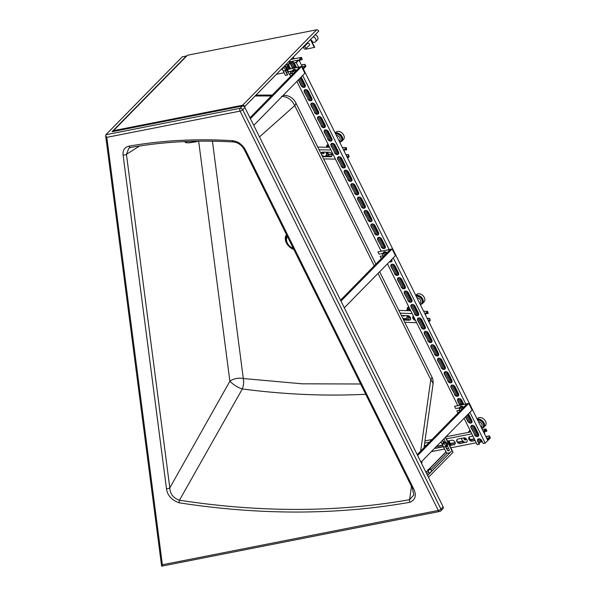 <?xml version="1.0" encoding="UTF-8"?>
<svg xmlns="http://www.w3.org/2000/svg" width="596" height="596" viewBox="0 0 596 596"><rect width="100%" height="100%" fill="white"/><g stroke="black" fill="none" stroke-linecap="round" stroke-linejoin="round"><path stroke-width="0.89" d="M403.641 315.522A1.05 0.745 -135.6 0 0 404.505 315.738M410.376 310.069L410.026 310.419L408.759 308.922L407.12 308.884L406.852 310.449M407.254 308.743A2.496 1.773 44.4 0 1 407.642 307.581A2.496 1.773 44.4 0 1 408.938 307.178M409.273 307.856L408.156 307.827L407.12 308.884M398.843 310.397L410.711 310.754M409.303 310.747A1.05 0.745 -135.6 0 0 407.642 309.644L406.651 310.658M409.452 308.214L408.759 308.922M416.947 297.799A3.285 2.339 44.4 0 1 419.793 299.185A3.285 2.339 44.4 0 1 420.754 302.06A3.285 2.339 44.4 0 1 420.292 302.939L419.77 303.476M416.239 296.361A4.597 3.271 44.4 0 1 420.612 297.888A4.597 3.271 44.4 0 1 422.266 302.232A4.597 3.271 44.4 0 1 421.618 303.461A4.597 3.271 44.4 0 1 420.12 304.183M408.789 315.925L409.199 317.266L408.685 317.795A0.529 0.372 -135.6 0 1 408.387 318.234L406.234 318.182M408.901 317.705A0.529 0.372 -135.6 0 0 409.199 317.266M408.044 315.686L408.685 317.795M406.606 317.795A3.941 2.809 -135.6 0 0 406.815 317.616A3.941 2.809 -135.6 0 0 407.418 315.649M416.075 296.026A4.731 3.367 44.4 0 1 417.476 295.758A4.731 3.367 44.4 0 1 422.035 298.633A4.731 3.367 44.4 0 1 422.102 303.155A4.731 3.367 44.4 0 1 421.409 303.655M415.844 295.571A5.252 3.74 44.4 0 1 421.841 297.717A5.252 3.74 44.4 0 1 422.475 303.528A5.252 3.74 44.4 0 1 420.225 304.392M415.747 295.378L416.522 294.588A5.252 3.74 44.4 0 1 422.892 295.594A5.252 3.74 44.4 0 1 424.024 301.949L422.475 303.528M402.62 318.011A3.941 2.809 -135.6 0 0 406.427 318.011A3.941 2.809 -135.6 0 0 406.964 315.634M402.866 315.5A1.05 0.745 -135.6 0 0 404.528 315.552M322.496 152.099A1.05 0.745 -135.6 0 0 323.911 153.381M326.66 146.385A2.496 1.773 44.4 0 1 327.048 145.223A2.496 1.773 44.4 0 1 328.344 144.821M328.679 145.499L327.554 145.476L326.347 147.227M328.761 147.272L328.15 146.556L326.519 146.527M328.016 147.257A1.05 0.745 -135.6 0 0 327.1 147.242M328.85 145.841L328.15 146.556M336.353 135.441A3.285 2.339 44.4 0 1 339.191 136.819A3.285 2.339 44.4 0 1 340.167 139.68A3.285 2.339 44.4 0 1 339.698 140.574L339.169 141.11M335.637 134.003A4.597 3.271 44.4 0 1 340.003 135.516A4.597 3.271 44.4 0 1 341.672 139.851A4.597 3.271 44.4 0 1 341.024 141.103A4.597 3.271 44.4 0 1 339.526 141.826M327.778 152.189L328.612 154.878L328.098 155.407A0.529 0.372 -135.6 0 1 327.807 155.854L325.654 155.809M328.322 155.325A0.529 0.372 -135.6 0 0 328.612 154.878M327.092 152.181L328.098 155.407M326.012 155.437A3.941 2.809 -135.6 0 0 326.221 155.258A3.941 2.809 -135.6 0 0 326.526 152.166M335.474 133.668A4.731 3.367 44.4 0 1 336.852 133.4A4.731 3.367 44.4 0 1 341.433 136.261A4.731 3.367 44.4 0 1 341.501 140.798A4.731 3.367 44.4 0 1 340.808 141.289M335.25 133.213A5.252 3.74 44.4 0 1 341.247 135.359A5.252 3.74 44.4 0 1 341.88 141.17A5.252 3.74 44.4 0 1 339.631 142.034M335.153 133.02L335.928 132.23A5.252 3.74 44.4 0 1 342.298 133.236A5.252 3.74 44.4 0 1 343.43 139.583L341.88 141.17M323.658 156.264A3.941 2.809 -135.6 0 0 325.833 155.653A3.941 2.809 -135.6 0 0 325.945 152.159M322.302 152.129A1.05 0.745 -135.6 0 0 323.77 153.626A1.05 0.745 -135.6 0 0 323.203 152.107M287.644 64.681L289.716 68.853M286.847 70.127A2.63 1.87 -135.6 0 0 286.989 70A2.63 1.87 -135.6 0 0 287.071 69.903A2.63 1.87 -135.6 0 0 285.149 66.029A2.63 1.87 -135.6 0 0 284.91 65.962M285.074 70.633A2.63 1.87 -135.6 0 0 286.728 70.268A2.63 1.87 -135.6 0 0 286.832 67.996A2.63 1.87 -135.6 0 0 284.657 66.223M282.832 70.201L285.447 75.468L287.637 74.88L285.566 70.701M287.443 75.074L285.26 70.671M287.071 69.903L289.447 74.679L289.902 74.589M286.505 64.338L288.829 69.024M290.014 71.408L291.057 73.502M282.139 68.801L282.355 69.24M282.482 68.436A1.706 1.214 -135.6 0 0 283.07 70.44A1.706 1.214 -135.6 0 0 285.037 70.678L286.073 69.62A1.706 1.214 -135.6 0 0 285.953 67.847A1.706 1.214 -135.6 0 0 284.128 66.968A1.706 1.214 -135.6 0 0 283.785 67.11M286.698 64.137L289.097 68.972M290.282 71.356L291.317 73.45M285.037 70.678A1.706 1.214 -135.6 0 0 284.925 68.905A1.706 1.214 -135.6 0 0 283.1 68.026A1.706 1.214 -135.6 0 0 282.75 68.16M448.103 440.965L450.226 445.242M448.989 440.787L451.112 445.07M447.134 446.069A2.63 1.87 -135.6 0 0 447.276 445.95A2.63 1.87 -135.6 0 0 447.365 445.853A2.63 1.87 -135.6 0 0 445.435 441.979A2.63 1.87 -135.6 0 0 443.528 442.269A2.63 1.87 -135.6 0 0 443.439 442.366L442.433 440.347M445.368 446.583A2.63 1.87 -135.6 0 0 446.255 446.613A2.63 1.87 -135.6 0 0 447.015 446.21A2.63 1.87 -135.6 0 0 447.179 444.057A2.63 1.87 -135.6 0 0 445.182 442.239A2.63 1.87 -135.6 0 0 443.268 442.537A2.63 1.87 -135.6 0 0 442.932 444.191M447.365 445.853L449.175 449.511A1.311 0.939 -135.6 0 1 449.116 450.628A1.311 0.939 -135.6 0 1 447.179 449.905L445.547 446.62M443.893 438.857L445.435 441.979M447.179 449.905L445.853 446.65M443.633 442.172L442.627 440.146M429.195 468.955L445.957 451.865L443.119 446.151M442.642 445.19L440.98 441.83M445.957 451.865L446.978 453.258L430.841 469.715M449.712 452.722L446.978 453.258M427.496 475.37L451.954 450.68L445.346 437.375M445.331 446.62L446.359 445.57A1.706 1.214 -135.6 0 0 445.994 443.506A1.706 1.214 -135.6 0 0 443.923 443.178L442.888 444.229A1.706 1.214 -135.6 0 0 443.007 446.002A1.706 1.214 -135.6 0 0 444.832 446.881A1.706 1.214 -135.6 0 0 445.331 446.62A1.706 1.214 -135.6 0 0 444.959 444.556A1.706 1.214 -135.6 0 0 442.888 444.229M447.373 449.704A1.311 0.939 -135.6 0 0 449.205 450.516M428.464 477.329L453.035 452.275L445.54 437.181M425.946 472.263L427.898 470.274M426.028 472.427L427.98 470.438M429.567 468.821L446.255 451.805M428.695 471.898L426.751 473.88M427.816 470.125A1.445 0.447 153.6 0 1 428.01 469.7A1.445 0.447 153.6 0 1 429.388 468.881A1.445 0.447 153.6 0 1 430.409 468.836A1.445 0.447 153.6 0 1 429.306 469.879A1.445 0.447 153.6 0 1 427.816 470.125L429.209 472.919A1.445 0.447 -26.4 0 0 429.828 472.993M427.578 475.533L451.954 450.68M288.799 61.991L298.909 60.002L300.019 62.245L299.386 60.189L301.457 58.08L302.232 59.652L299.401 60.203M302.232 59.652L301.494 57.372L291.384 59.362M298.544 67.117L296.324 62.64L301.494 57.372M301.487 65.202L304.936 64.308L301.39 65.009M295.847 66.096L295.191 66.231M304.936 64.308L305.934 66.327L303.349 68.957L302.239 66.722L303.386 68.249L305.457 66.141L302.619 66.7M291.816 71.229L290.356 71.513M288.091 71.96L286.363 72.302M284.098 72.749L276.849 74.172M304.675 64.577L305.457 66.141M295.288 66.424L295.944 66.29M281.96 68.965A2.63 1.87 -135.6 0 0 282.377 69.352M287.026 64.8L288.024 64.606A2.63 1.87 -135.6 0 1 288.509 64.577M281.707 69.233A2.63 1.87 -135.6 0 0 282.653 69.963M478.037 439.066A2.63 1.87 -135.6 0 0 478.029 441.159L479.475 444.065L477.217 444.728L464.09 418.273M459.509 409.042L458.957 407.94M457.773 405.556L387.422 263.827M382.841 254.604L382.289 253.494M381.105 251.11L296.868 81.406M292.286 72.176L291.735 71.073M290.55 68.689L288.33 64.212L290.915 61.582L292.71 61.224L295.482 66.812M296.324 62.64L294.014 62.878L296.115 62.364L297.918 60.516L296.719 60.755L297.106 60.36L298.909 60.002L487.796 440.518L490.381 437.881L489.376 435.87L485.978 436.861M302.694 75.468L389.106 249.538M393.248 257.889L465.767 403.976M469.916 412.335L485.211 443.148L487.796 440.518L486.686 438.276L489.659 437.606L488.988 436.265M288.33 64.212L290.9 63.705L289.313 63.697L291.124 61.857L292.323 61.619L294.953 66.916M479.095 443.305L480.011 442.366L478.297 438.909M476.986 436.272L471.63 425.477M470.318 422.847L466.72 415.591M460.976 404.021L458.294 398.62M456.99 395.982L451.626 385.187M450.323 382.558L444.959 371.755M443.655 369.125L438.291 358.33M436.987 355.693L431.631 344.898M430.319 342.268L424.963 331.465M423.652 328.836L418.295 318.041M416.984 315.403L411.627 304.608M410.324 301.978L404.96 291.176M403.656 288.546L398.292 277.751M396.988 275.114L391.632 264.319M390.32 261.689L390.052 261.145M383.653 248.256L378.296 237.461M376.985 234.824L371.628 224.029M370.325 221.399L364.961 210.597M363.657 207.967L358.293 197.172M356.989 194.534L351.625 183.739M350.321 181.109L344.965 170.307M343.654 167.677L338.297 156.882M336.986 154.245L331.629 143.45M330.318 140.82L324.962 130.017M323.658 127.388L318.294 116.593M316.99 113.955L311.626 103.16M310.322 100.53L304.958 89.728M303.655 87.098L299.497 78.724M293.754 67.154L291.124 61.857M296.719 60.755L297.046 61.41M480.011 442.366L481.598 441.74L480.294 439.103M300.369 77.83L304.906 86.964M306.24 89.646L311.566 100.389M312.9 103.078L318.234 113.821M319.568 116.503L324.902 127.253M326.236 129.935L331.57 140.678M332.903 143.368L338.237 154.111M339.571 156.793L344.905 167.543M346.239 170.225L351.573 180.968M352.899 183.657L358.233 194.4M359.567 197.082L364.901 207.833M366.235 210.515L371.569 221.258M372.902 223.947L378.236 234.69M379.57 237.372L384.904 248.122M390.924 260.258L391.572 261.547M392.906 264.237L398.24 274.98M399.566 277.661L404.9 288.412M406.234 291.094L411.568 301.837M412.901 304.526L418.236 315.269M419.569 317.951L424.903 328.701M426.237 331.383L431.571 342.126M432.905 344.816L438.239 355.559M439.572 358.241L444.899 368.991M446.233 371.673L451.567 382.416M452.9 385.105L458.235 395.848M459.568 398.53L462.176 403.783M467.592 414.697L471.57 422.706M472.904 425.395L478.238 436.138M479.571 438.82L481.21 442.135M300.757 77.435L305.271 86.524M306.962 89.929L311.939 99.957M313.63 103.361L318.607 113.389M320.29 116.786L325.274 126.814M326.958 130.219L331.935 140.246M333.626 143.651L338.603 153.679M340.294 157.076L345.27 167.103M346.961 170.508L351.938 180.536M353.629 183.941L358.606 193.968M360.297 197.365L365.274 207.393M366.957 210.798L371.941 220.825M373.625 224.23L378.602 234.258M380.293 237.655L385.269 247.683M391.311 259.863L391.937 261.115M393.628 264.52L398.605 274.547M400.296 277.945L405.273 287.972M406.964 291.377L411.94 301.405M413.624 304.809L418.608 314.837M420.292 318.234L425.268 328.262M426.959 331.667L431.936 341.694M433.627 345.099L438.604 355.127M440.295 358.524L445.272 368.551M446.963 371.956L451.939 381.984M453.623 385.388L458.607 395.416M460.291 398.813L462.705 403.678M467.979 414.302L471.935 422.273M473.626 425.678L478.603 435.706M292.323 61.619L292.71 61.224M291.161 63.444A2.63 1.87 -135.6 0 0 291.362 65.12L292.904 68.227M298.581 79.655L301.367 85.265A2.63 1.87 -135.6 0 0 305.1 86.837M304.705 89.892A2.63 1.87 -135.6 0 0 304.698 91.978L308.028 98.698A2.63 1.87 -135.6 0 0 311.768 100.262M311.365 103.317A2.63 1.87 -135.6 0 0 311.365 105.41L314.695 112.123A2.63 1.87 -135.6 0 0 318.435 113.694M318.033 116.749A2.63 1.87 -135.6 0 0 318.033 118.842L321.363 125.555A2.63 1.87 -135.6 0 0 325.103 127.127M324.701 130.181A2.63 1.87 -135.6 0 0 324.701 132.267L328.031 138.987A2.63 1.87 -135.6 0 0 331.763 140.552M331.369 143.606A2.63 1.87 -135.6 0 0 331.361 145.7L334.699 152.412A2.63 1.87 -135.6 0 0 338.431 153.984M338.036 157.039A2.63 1.87 -135.6 0 0 338.029 159.132L341.366 165.844A2.63 1.87 -135.6 0 0 345.099 167.416M344.704 170.471A2.63 1.87 -135.6 0 0 344.697 172.557L348.034 179.277A2.63 1.87 -135.6 0 0 351.767 180.841M351.364 183.896A2.63 1.87 -135.6 0 0 351.364 185.989L354.695 192.702A2.63 1.87 -135.6 0 0 358.434 194.274M358.032 197.328A2.63 1.87 -135.6 0 0 358.032 199.422L361.362 206.134A2.63 1.87 -135.6 0 0 365.102 207.706M364.7 210.76A2.63 1.87 -135.6 0 0 364.7 212.846L368.03 219.566A2.63 1.87 -135.6 0 0 371.762 221.131M371.368 224.185A2.63 1.87 -135.6 0 0 371.36 226.279L374.698 232.991A2.63 1.87 -135.6 0 0 378.43 234.563M378.035 237.618A2.63 1.87 -135.6 0 0 378.028 239.711L381.365 246.424A2.63 1.87 -135.6 0 0 385.098 247.996M389.717 261.488A2.63 1.87 -135.6 0 0 391.766 261.421M391.371 264.475A2.63 1.87 -135.6 0 0 391.363 266.568L394.694 273.281A2.63 1.87 -135.6 0 0 398.433 274.853M398.031 277.907A2.63 1.87 -135.6 0 0 398.031 280.001L401.361 286.713A2.63 1.87 -135.6 0 0 405.101 288.285M404.699 291.34A2.63 1.87 -135.6 0 0 404.699 293.426L408.029 300.146A2.63 1.87 -135.6 0 0 411.769 301.71M411.367 304.765A2.63 1.87 -135.6 0 0 411.367 306.858L414.697 313.57A2.63 1.87 -135.6 0 0 418.429 315.142M418.034 318.197A2.63 1.87 -135.6 0 0 418.027 320.29L421.365 327.003A2.63 1.87 -135.6 0 0 425.097 328.575M424.702 331.629A2.63 1.87 -135.6 0 0 424.695 333.715L428.032 340.435A2.63 1.87 -135.6 0 0 431.765 342M431.37 345.054A2.63 1.87 -135.6 0 0 431.362 347.148L434.7 353.86A2.63 1.87 -135.6 0 0 438.433 355.432M438.038 358.487A2.63 1.87 -135.6 0 0 438.03 360.58L441.36 367.292A2.63 1.87 -135.6 0 0 445.1 368.864M444.698 371.919A2.63 1.87 -135.6 0 0 444.698 374.005L448.028 380.725A2.63 1.87 -135.6 0 0 451.768 382.289M451.366 385.344A2.63 1.87 -135.6 0 0 451.366 387.437L454.696 394.15A2.63 1.87 -135.6 0 0 458.436 395.722M458.033 398.776A2.63 1.87 -135.6 0 0 458.033 400.87L460.127 405.094M465.804 416.522L468.031 421.014A2.63 1.87 -135.6 0 0 471.764 422.579M471.369 425.633A2.63 1.87 -135.6 0 0 471.362 427.727L474.699 434.439A2.63 1.87 -135.6 0 0 478.432 436.011M478.029 441.159L477.768 441.42A2.63 1.87 -135.6 0 1 477.895 439.185A2.63 1.87 -135.6 0 1 481.769 440.63L483.214 443.543L485.211 443.148M477.768 441.42L479.214 444.333M296.547 67.504L295.102 64.599A2.63 1.87 -135.6 0 0 293.754 63.146M290.9 63.705A2.63 1.87 -135.6 0 0 291.109 65.381L292.547 68.294M298.32 79.924L301.107 85.526A2.63 1.87 -135.6 0 0 304.981 86.979A2.63 1.87 -135.6 0 0 305.107 84.744L301.77 78.024A2.63 1.87 -135.6 0 0 301.092 77.1M307.774 98.958A2.63 1.87 -135.6 0 0 311.648 100.404A2.63 1.87 -135.6 0 0 311.768 98.169L308.437 91.456A2.63 1.87 -135.6 0 0 304.563 90.011A2.63 1.87 -135.6 0 0 304.437 92.246L308.028 98.698M314.442 112.391A2.63 1.87 -135.6 0 0 318.316 113.836A2.63 1.87 -135.6 0 0 318.435 111.601L315.105 104.889A2.63 1.87 -135.6 0 0 311.231 103.443A2.63 1.87 -135.6 0 0 311.105 105.671L314.695 112.123M321.102 125.816A2.63 1.87 -135.6 0 0 324.976 127.268A2.63 1.87 -135.6 0 0 325.103 125.033L321.773 118.313A2.63 1.87 -135.6 0 0 317.899 116.868A2.63 1.87 -135.6 0 0 317.772 119.103L321.363 125.555M327.77 139.248A2.63 1.87 -135.6 0 0 331.644 140.693A2.63 1.87 -135.6 0 0 331.771 138.458L328.433 131.746A2.63 1.87 -135.6 0 0 324.567 130.3A2.63 1.87 -135.6 0 0 324.44 132.536L328.031 138.987M334.438 152.68A2.63 1.87 -135.6 0 0 338.312 154.126A2.63 1.87 -135.6 0 0 338.439 151.891L335.101 145.178A2.63 1.87 -135.6 0 0 331.227 143.733A2.63 1.87 -135.6 0 0 331.108 145.96L334.699 152.412M341.106 166.105A2.63 1.87 -135.6 0 0 344.98 167.558A2.63 1.87 -135.6 0 0 345.106 165.323L341.769 158.603A2.63 1.87 -135.6 0 0 337.895 157.158A2.63 1.87 -135.6 0 0 337.776 159.393L341.366 165.844M347.773 179.538A2.63 1.87 -135.6 0 0 351.647 180.983A2.63 1.87 -135.6 0 0 351.767 178.748L348.436 172.035A2.63 1.87 -135.6 0 0 344.562 170.59A2.63 1.87 -135.6 0 0 344.436 172.825L348.034 179.277M354.441 192.97A2.63 1.87 -135.6 0 0 358.315 194.415A2.63 1.87 -135.6 0 0 358.434 192.18L355.104 185.468A2.63 1.87 -135.6 0 0 351.23 184.022A2.63 1.87 -135.6 0 0 351.104 186.25L354.695 192.702M361.109 206.395A2.63 1.87 -135.6 0 0 364.983 207.848A2.63 1.87 -135.6 0 0 365.102 205.613L361.772 198.893A2.63 1.87 -135.6 0 0 357.898 197.447A2.63 1.87 -135.6 0 0 357.771 199.682L361.362 206.134M367.769 219.827A2.63 1.87 -135.6 0 0 371.643 221.272A2.63 1.87 -135.6 0 0 371.77 219.037L368.44 212.325A2.63 1.87 -135.6 0 0 364.566 210.88A2.63 1.87 -135.6 0 0 364.439 213.115L368.03 219.566M374.437 233.26A2.63 1.87 -135.6 0 0 378.311 234.705A2.63 1.87 -135.6 0 0 378.438 232.47L375.1 225.757A2.63 1.87 -135.6 0 0 371.226 224.312A2.63 1.87 -135.6 0 0 371.107 226.54L374.698 232.991M381.105 246.684A2.63 1.87 -135.6 0 0 384.979 248.137A2.63 1.87 -135.6 0 0 385.105 245.902L381.768 239.182A2.63 1.87 -135.6 0 0 377.894 237.737A2.63 1.87 -135.6 0 0 377.775 239.972L381.365 246.424M389.464 261.748A2.63 1.87 -135.6 0 0 391.647 261.562A2.63 1.87 -135.6 0 0 391.788 259.372M394.44 273.549A2.63 1.87 -135.6 0 0 398.314 274.994A2.63 1.87 -135.6 0 0 398.433 272.759L395.103 266.047A2.63 1.87 -135.6 0 0 391.229 264.602A2.63 1.87 -135.6 0 0 391.103 266.829L394.694 273.281M401.108 286.974A2.63 1.87 -135.6 0 0 404.982 288.427A2.63 1.87 -135.6 0 0 405.101 286.192L401.771 279.472A2.63 1.87 -135.6 0 0 397.897 278.027A2.63 1.87 -135.6 0 0 397.77 280.262L401.361 286.713M407.776 300.406A2.63 1.87 -135.6 0 0 411.642 301.852A2.63 1.87 -135.6 0 0 411.769 299.617L408.439 292.904A2.63 1.87 -135.6 0 0 404.565 291.459A2.63 1.87 -135.6 0 0 404.438 293.694L408.029 300.146M414.436 313.839A2.63 1.87 -135.6 0 0 418.31 315.284A2.63 1.87 -135.6 0 0 418.437 313.049L415.107 306.337A2.63 1.87 -135.6 0 0 411.233 304.891A2.63 1.87 -135.6 0 0 411.106 307.119L414.697 313.57M421.104 327.264A2.63 1.87 -135.6 0 0 424.978 328.716A2.63 1.87 -135.6 0 0 425.104 326.481L421.767 319.761A2.63 1.87 -135.6 0 0 417.893 318.316A2.63 1.87 -135.6 0 0 417.774 320.551L421.365 327.003M427.772 340.696A2.63 1.87 -135.6 0 0 431.646 342.141A2.63 1.87 -135.6 0 0 431.772 339.906L428.435 333.194A2.63 1.87 -135.6 0 0 424.561 331.748A2.63 1.87 -135.6 0 0 424.441 333.983L428.032 340.435M434.439 354.128A2.63 1.87 -135.6 0 0 438.313 355.574A2.63 1.87 -135.6 0 0 438.44 353.339L435.102 346.626A2.63 1.87 -135.6 0 0 431.228 345.181A2.63 1.87 -135.6 0 0 431.102 347.408L434.7 353.86M441.107 367.553A2.63 1.87 -135.6 0 0 444.981 369.006A2.63 1.87 -135.6 0 0 445.1 366.771L441.77 360.051A2.63 1.87 -135.6 0 0 437.896 358.606A2.63 1.87 -135.6 0 0 437.769 360.841L441.36 367.292M447.775 380.986A2.63 1.87 -135.6 0 0 451.649 382.431A2.63 1.87 -135.6 0 0 451.768 380.196L448.438 373.483A2.63 1.87 -135.6 0 0 444.564 372.038A2.63 1.87 -135.6 0 0 444.437 374.273L448.028 380.725M454.435 394.418A2.63 1.87 -135.6 0 0 458.309 395.863A2.63 1.87 -135.6 0 0 458.436 393.628L455.106 386.916A2.63 1.87 -135.6 0 0 451.232 385.47A2.63 1.87 -135.6 0 0 451.105 387.698L454.696 394.15M463.77 404.371L461.773 400.341A2.63 1.87 -135.6 0 0 457.899 398.895A2.63 1.87 -135.6 0 0 457.773 401.13L459.769 405.161M465.543 416.79L467.771 421.275A2.63 1.87 -135.6 0 0 471.645 422.72A2.63 1.87 -135.6 0 0 471.771 420.485L468.456 413.818M474.438 434.707A2.63 1.87 -135.6 0 0 478.312 436.153A2.63 1.87 -135.6 0 0 478.439 433.918L475.101 427.205A2.63 1.87 -135.6 0 0 471.227 425.76A2.63 1.87 -135.6 0 0 471.108 427.988L474.699 434.439M482.253 441.606L481.598 441.74M476.256 442.791L450.814 447.797M448.55 448.244L446.814 448.587M444.549 449.034L431.37 451.626M424.978 440.936L432.003 439.55M445.897 436.816L470.855 431.899M476.197 430.848L476.852 430.722M482.387 429.627L485.934 428.934L483.349 431.564L484.466 433.799L484.742 433.18L484.071 431.839L485.882 429.999L486.545 431.34L486.932 430.945L485.934 428.934M424.665 443.119L429.418 442.187M443.32 439.446L444.109 439.289M446.374 438.842L471.816 433.836M477.158 432.785L477.806 432.659M487.185 438.105L487.848 439.453L489.659 437.606M484.086 431.824L486.545 431.34M436.25 446.65L442.694 445.383M450.502 443.841L455.24 442.91M457.944 442.381L462.794 441.42M470.505 439.908L474.438 439.133M436.637 446.255L442.59 445.085M450.36 443.551L455.173 442.605M457.691 442.113L462.652 441.129M470.356 439.617L474.297 438.842M485.837 436.57L489.376 435.87M435.087 447.834A2.63 1.87 -135.6 0 0 436.347 447.976L442.344 446.799A2.63 1.87 -135.6 0 0 442.97 446.523M449.608 445.368L454.338 444.437A2.63 1.87 -135.6 0 0 454.964 444.162M457.229 439.319A2.63 1.87 -135.6 0 0 457.601 442.008A2.63 1.87 -135.6 0 0 460.335 443.253L466.333 442.076A2.63 1.87 -135.6 0 0 466.959 441.8M469.223 436.957A2.63 1.87 -135.6 0 0 469.596 439.647A2.63 1.87 -135.6 0 0 472.33 440.891L475.049 440.355M424.307 445.652L426.431 445.227M434.827 448.095A2.63 1.87 -135.6 0 0 436.093 448.244L442.09 447.06A2.63 1.87 -135.6 0 0 442.85 446.665A2.63 1.87 -135.6 0 0 443.148 446.203M441.517 442.91A2.63 1.87 -135.6 0 0 440.273 442.552M449.704 445.562L454.077 444.698A2.63 1.87 -135.6 0 0 454.845 444.303A2.63 1.87 -135.6 0 0 454.666 441.576A2.63 1.87 -135.6 0 0 451.857 440.22L447.484 441.085M466.072 442.336A2.63 1.87 -135.6 0 0 466.839 441.941A2.63 1.87 -135.6 0 0 466.661 439.215A2.63 1.87 -135.6 0 0 463.852 437.859L457.855 439.043A2.63 1.87 -135.6 0 0 457.095 439.438A2.63 1.87 -135.6 0 0 457.266 442.165A2.63 1.87 -135.6 0 0 460.075 443.521L466.333 442.076M472.926 436.071L469.849 436.682A2.63 1.87 -135.6 0 0 469.082 437.077A2.63 1.87 -135.6 0 0 469.261 439.803A2.63 1.87 -135.6 0 0 472.069 441.159L475.146 440.548M292.733 67.884L296.383 67.169M292.494 67.4L296.137 66.685M296.435 70.417A2.63 1.87 -135.6 0 0 296.197 70.194A2.63 1.87 -135.6 0 0 293.15 69.814A2.63 1.87 -135.6 0 0 293.031 69.956M296.175 70.686A2.63 1.87 -135.6 0 0 292.889 70.075A2.63 1.87 -135.6 0 0 292.554 71.736M296.197 70.194L296.763 70.082M249.985 117.777L299.751 67.035L287.361 69.479L288.471 71.714L292.494 70.924M292.435 73.233L289.582 73.956L290.788 76.169M292.517 73.375L289.582 73.956M295.713 71.155A1.706 1.214 -135.6 0 0 293.545 70.723L292.509 71.773A1.706 1.214 -135.6 0 0 292.986 73.934M253.747 125.361L304.876 73.241L301.546 66.521L287.361 69.479M250.417 118.649L301.546 66.521M294.685 72.205A1.706 1.214 -135.6 0 0 292.509 71.773M386.99 252.846A2.63 1.87 -135.6 0 0 386.752 252.615A2.63 1.87 -135.6 0 0 383.705 252.235A2.63 1.87 -135.6 0 0 383.586 252.376M386.73 253.106A2.63 1.87 -135.6 0 0 383.444 252.503A2.63 1.87 -135.6 0 0 383.109 254.157M386.752 252.615L387.318 252.503M340.54 300.198L390.305 249.456L377.916 251.899L379.026 254.134L383.049 253.345M382.99 255.654L380.136 256.377L381.343 258.597M383.072 255.796L380.136 256.377M386.268 253.576A1.706 1.214 -135.6 0 0 384.1 253.144L383.064 254.194A1.706 1.214 -135.6 0 0 383.541 256.355M344.302 307.782L395.431 255.662L392.101 248.949L377.916 251.899M340.972 301.069L392.101 248.949M385.24 254.626A1.706 1.214 -135.6 0 0 383.064 254.194M459.956 404.751L463.599 404.036M459.717 404.267L463.36 403.552M463.651 407.284A2.63 1.87 -135.6 0 0 463.42 407.061A2.63 1.87 -135.6 0 0 460.373 406.681A2.63 1.87 -135.6 0 0 460.246 406.822M463.397 407.552A2.63 1.87 -135.6 0 0 460.112 406.941A2.63 1.87 -135.6 0 0 459.769 408.603M463.42 407.061L463.986 406.949M417.2 454.636L466.973 403.902L454.584 406.345L455.694 408.58L459.717 407.791M459.658 410.1L456.804 410.815L458.011 413.035M459.74 410.242L456.804 410.815M462.936 408.014A1.706 1.214 -135.6 0 0 460.768 407.589L459.732 408.64A1.706 1.214 -135.6 0 0 460.209 410.8M420.97 462.228L472.099 410.108L468.769 403.388L454.584 406.345M417.64 455.515L468.769 403.388M461.9 409.072A1.706 1.214 -135.6 0 0 459.732 408.64M423.614 311.216L427.563 311.35L428.174 313.392L425.946 313.593M416.693 310.993L417.423 311.015M400.214 313.161L412.104 313.556M418.064 313.757L418.683 313.772M424.985 313.98L427.563 311.35M428.889 321.855L430.282 320.432L429.671 318.391L427.131 318.309M428.695 321.46L429.887 320.246L429.671 318.391M425.827 315.686L425.38 314.174L427.444 312.066L427.921 313.66M414.25 317.884L413.065 317.839M410.532 317.757L409.057 317.713M423.339 322.92L422.609 322.898M416.649 322.704L404.758 322.309M429.887 320.246L428.062 320.186M421.879 319.978L421.148 319.955M415.181 319.761L414.6 319.739M410.45 319.605L403.298 319.367M408.796 317.973L410.629 318.033M413.17 318.115L414.391 318.16M427.265 318.584L429.411 318.651M421.335 320.335L422.065 320.357M413.252 316.185A2.63 1.87 -135.6 0 0 413.296 318.376A2.63 1.87 -135.6 0 0 415.337 320.059M403.485 319.747L409.37 319.94A2.63 1.87 -135.6 0 0 410.428 319.635M421.476 320.611L422.206 320.641M413.371 316.103A2.63 1.87 -135.6 0 0 413.11 316.312A2.63 1.87 -135.6 0 0 413.095 318.741A2.63 1.87 -135.6 0 0 415.509 320.41M401.354 315.448L407.753 315.664A2.63 1.87 -135.6 0 1 410.279 317.266A2.63 1.87 -135.6 0 1 410.309 319.776A2.63 1.87 -135.6 0 1 409.117 320.208L403.619 320.022M464.373 438.172A1.05 0.745 -135.6 0 0 465.767 439.543M468.516 432.361A2.496 1.773 44.4 0 1 468.91 431.385A2.496 1.773 44.4 0 1 470.415 431.02M470.669 431.534L468.732 432.316M470.684 431.564L470.229 432.025M478.409 421.603A3.285 2.339 44.4 0 1 482.067 425.35A3.285 2.339 44.4 0 1 481.553 426.743L481.158 427.146M477.672 420.128A4.597 3.271 44.4 0 1 483.602 425.32A4.597 3.271 44.4 0 1 482.879 427.265A4.597 3.271 44.4 0 1 481.561 427.958M469.119 437.121L470.475 440.444M464.917 442.292L463.777 442.515A0.529 0.372 -135.6 0 1 463.152 442.143L462.153 440.124M461.669 439.148L461.282 438.365M469 438.44L469.581 439.625M477.493 419.763A4.731 3.367 44.4 0 1 477.985 419.621A4.731 3.367 44.4 0 1 483.043 422.057A4.731 3.367 44.4 0 1 483.363 426.959A4.731 3.367 44.4 0 1 482.671 427.459M477.269 419.308A5.252 3.74 44.4 0 1 483.177 421.61A5.252 3.74 44.4 0 1 483.736 427.332A5.252 3.74 44.4 0 1 482.209 428.129A5.252 3.74 44.4 0 1 481.68 428.189M477.143 419.048L477.783 418.392A5.252 3.74 44.4 0 1 484.153 419.398A5.252 3.74 44.4 0 1 485.286 425.753L483.736 427.332M461.468 438.328A3.941 2.809 -135.6 0 0 465.051 442.329M465.32 439.952A1.05 0.745 -135.6 0 0 465.402 438.522A1.05 0.745 -135.6 0 0 464.195 439.408A1.05 0.745 -135.6 0 0 465.32 439.952M344.607 152.069L344.093 150.408L346.157 148.3L346.656 149.894L344.63 149.857M346.656 149.894L346.269 147.584L342.35 147.51M317.765 147.07L329.566 147.286M335.481 147.391L336.211 147.406M319.106 149.775L330.907 149.983M336.822 150.095L337.552 150.103M343.691 150.214L346.269 147.584M345.993 154.848L348.474 154.625L345.859 154.58M332.002 154.334L328.426 154.267M348.474 154.625L349.114 156.674L347.639 158.178M342.074 159.229L341.352 159.214M335.436 159.11L323.635 158.894M347.446 157.776L348.712 156.48L346.783 156.443M321.639 152.412A2.63 1.87 -135.6 0 0 321.862 154.9A2.63 1.87 -135.6 0 0 324.343 156.383L330.862 156.495A2.63 1.87 -135.6 0 0 331.89 156.189L325.252 156.063M348.22 154.893L348.712 156.48M328.508 154.535L332.091 154.602M337.954 152.375L338.632 152.382M321.095 153.768A2.63 1.87 -135.6 0 1 321.497 152.531A2.63 1.87 -135.6 0 1 322.66 152.099L329.186 152.218A2.63 1.87 -135.6 0 1 331.734 153.805A2.63 1.87 -135.6 0 1 331.771 156.323A2.63 1.87 -135.6 0 1 330.609 156.763L324.082 156.644A2.63 1.87 -135.6 0 1 322.041 155.683M292.86 59.071L292.465 58.266M293.433 57.276L293.873 58.162L293.016 59.041M295.556 65.5L294.96 65.761M294.282 64.383L294.692 63.966M113.821 131.358L113.478 130.666L187.479 55.227L316.61 29.8A1.84 1.311 -135.6 0 1 318.785 31.089L244.42 106.848M312.252 42.279L314.152 42.279A3.285 2.339 -135.6 0 0 314.599 42.234A3.285 2.339 -135.6 0 0 315.552 41.735L317.489 39.761A3.285 2.339 -135.6 0 0 315.411 34.873M315.552 41.735A3.285 2.339 -135.6 0 0 313.474 36.848M312.222 42.316A1.311 0.939 -135.6 0 0 312.267 41.213A1.311 0.939 -135.6 0 0 311.231 40.319M306.135 48.522L306.433 49.125L314.688 47.285L310.836 39.53M314.427 47.546L310.576 39.798M305.748 48.909L309.369 45.221A1.311 0.939 -135.6 0 0 309.279 43.866A1.311 0.939 -135.6 0 0 307.871 43.188A1.311 0.939 -135.6 0 0 307.491 43.389L303.878 47.069A1.311 0.939 -135.6 0 0 303.967 48.432A1.311 0.939 -135.6 0 0 305.368 49.11A1.311 0.939 -135.6 0 0 305.748 48.909A1.311 0.939 -135.6 0 0 305.465 47.322A1.311 0.939 -135.6 0 0 303.878 47.069M316.61 29.8L242.609 105.239L113.478 130.666M242.609 105.239A1.84 1.311 44.4 0 1 244.785 106.528L244.896 106.751M198.654 141.163L229.87 381.209C233.639 384.956 237.782 387.542 242.319 388.957L179.478 500.208A2.63 1.311 98.8 0 0 179.187 502.808C260.281 515.294 337.18 515.123 409.884 502.279A2.63 1.646 79.9 0 1 409.594 499.679L411.478 486.418M244.889 107.511L242.691 109.753A2.101 0.648 153.6 0 1 240.061 111.117A2.101 1.326 -101.1 0 1 240.203 108.278L242.401 106.036A2.101 1.497 44.4 0 1 244.889 107.511L443.111 506.831A2.101 1.497 44.4 0 1 443.014 508.612L440.817 510.854A2.101 1.497 44.4 0 0 440.913 509.066L443.111 506.831M242.401 106.036L112.07 131.701L186.325 56.002L182.324 56.791L105.872 134.726L105.634 135.575L161.62 566.17L439.721 511.442A2.101 2.101 0 0 0 440.817 510.854M105.872 134.726L240.203 108.278A2.101 1.497 -135.6 0 1 242.691 109.753L440.913 509.066A2.101 0.648 153.6 0 1 438.283 510.437L240.061 111.117L106.811 137.356L105.634 135.575M106.811 137.356L162.388 564.762L161.62 566.17M233.61 141.982A2.63 1.43 -86.6 0 1 232.47 140.671C238.042 141.356 242.371 144.456 245.448 149.961A2.63 0.812 -26.4 0 1 244.39 149.812C241.685 145.126 238.095 142.511 233.61 141.982C197.805 139.851 163.513 141.677 130.733 147.443A2.63 1.646 -100 0 1 128.982 146.169C161.985 140.365 196.479 138.533 232.47 140.671M212.437 141.178L243.302 378.52A10.505 5.468 172.6 0 0 229.87 381.209L169.815 487.871A2.63 1.363 172.6 0 1 166.455 488.549L123.081 154.982A2.63 1.363 172.6 0 0 126.441 154.304L169.815 487.871C170.121 494.002 173.339 498.114 179.478 500.208A899.506 640.476 -135.6 0 0 409.594 499.679L413.825 494.948L412.38 488.228A2.63 0.812 -26.4 0 0 413.438 488.377L245.448 149.961M139.628 145.975L126.441 154.304L128.915 148.121L130.733 147.443M420.649 451.127L430.796 379.689L432.912 382.878L433.001 384.398A13.134 13.134 0 0 0 431.765 376.717A13.134 4.045 153.6 0 1 430.796 379.689L378.035 273.4M360.632 383.988L302.142 383.817L243.302 378.52A10.505 5.357 97.5 0 1 242.319 388.957A833.543 593.504 -135.6 0 0 365.735 394.261M197.999 141.17L189.9 142.757C187.219 142.861 185.676 142.63 185.274 142.049M197.485 141.178L189.737 142.667C187.025 142.764 185.445 142.504 184.991 141.878L184.857 141.565M287.205 236.068A8.59 6.116 -135.6 0 0 286.527 239.026M287.317 236.292A8.374 5.967 -135.6 0 0 286.78 237.893M287.481 236.627A7.882 5.61 -135.6 0 0 287.361 243.049A7.882 5.61 -135.6 0 0 293.269 248.279M415.591 307.32A3.285 2.339 44.4 0 1 415.591 307.327A3.285 2.339 44.4 0 1 415.248 308.065M334.997 144.97A3.285 2.339 44.4 0 1 334.647 145.707L335.131 145.23M474.349 427.138A3.285 2.339 44.4 0 1 475.385 427.772M318.785 31.089L244.785 106.528M286.534 234.72A9.909 7.055 -135.6 0 0 286.348 242.833A9.909 7.055 -135.6 0 0 293.843 249.433M293.448 248.636A9.253 6.586 44.4 0 1 286.87 235.39M375.89 264.155L295.705 102.631A13.134 4.045 153.6 0 1 294.744 105.611L374.266 265.809M271.314 96.023A582.165 414.518 -135.6 0 0 255.416 96.031M283.234 95.308L284.456 95.353A13.134 7.256 92.2 0 0 282.973 95.569M281.543 96.314C287.488 96.641 291.891 99.741 294.744 105.611L259.491 136.931M162.388 564.762L438.283 510.437A2.101 1.326 78.9 0 0 439.721 511.442M413.438 488.377C416.798 495.06 415.613 499.694 409.884 502.279M179.187 502.808C171.559 500.118 167.312 495.365 166.455 488.549M123.081 154.982C122.687 150.125 124.653 147.19 128.982 146.169M198.014 141.17L196.501 141.684L196.389 141.2M185.132 142.034L184.894 141.565M407.642 307.581L408.632 306.567M415.248 308.08L415.725 307.588M421.618 303.461L422.557 302.5M409.139 317.623L408.625 318.152M406.815 317.616L406.427 318.011M327.048 145.223L328.038 144.21M331.562 139.494L331.987 139.054M341.024 141.103L341.962 140.142M328.552 155.236L328.038 155.765M326.221 155.258L325.833 155.653M430.409 468.836L431.578 471.205M468.91 431.385L470.028 430.238M482.879 427.265L483.818 426.304M379.659 271.746L431.765 376.717M256.325 95.107L272.29 95.032M295.705 102.631A13.134 13.134 0 0 0 284.456 95.353M412.38 488.228L244.39 149.812M421.722 463.748L422.102 461.073M424.009 447.7L433.001 384.398M196.501 141.684C189.074 143.047 185.252 143.137 185.021 141.952L184.894 141.692"/></g></svg>
